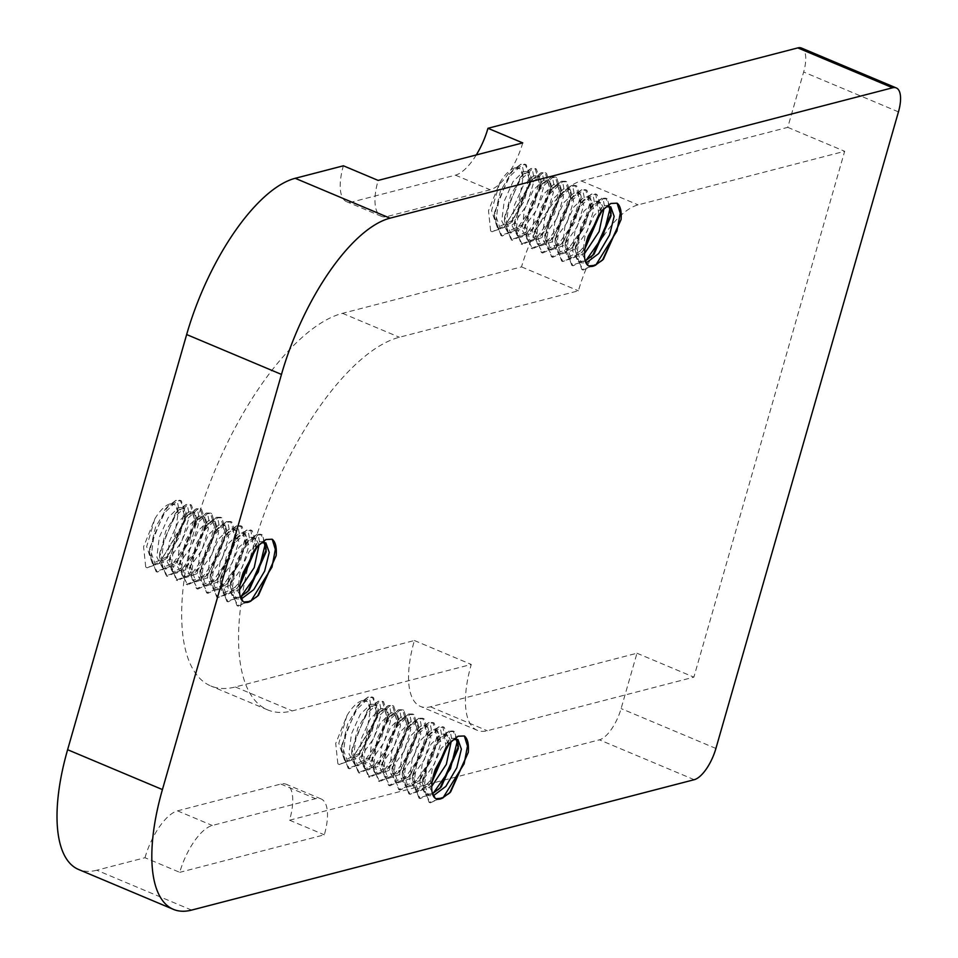 <?xml version="1.0" encoding="UTF-8"?>
<svg xmlns="http://www.w3.org/2000/svg" width="958" height="958" viewBox="0 0 958 958"><rect width="100%" height="100%" fill="white"/><g stroke="black" fill="none" stroke-linecap="round" stroke-linejoin="round"><path stroke-width="0.72" stroke-dasharray="4.79 3.59" d="M191.6 910.1L96.782 870.223L144.981 857.721L179.745 872.343A44.798 17.723 -67.2 0 1 212.305 825.473L315.577 798.673A44.798 17.723 -67.2 0 1 321.038 798.9A44.798 17.723 -67.2 0 1 324.331 834.825L179.745 872.343M144.981 857.721A44.798 17.723 -67.2 0 1 177.541 810.851L280.814 784.051A44.798 17.723 -67.2 0 1 286.274 784.279A44.798 17.723 -67.2 0 1 289.567 820.204L324.331 834.825M289.567 820.204L599.397 739.827A29.866 11.807 112.8 0 0 621.107 708.573L636.974 653.224L430.429 706.812A82.125 32.488 -67.2 0 1 420.406 706.405A82.125 32.488 -67.2 0 1 414.383 640.519L235.369 686.97A201.587 79.73 -67.2 0 1 210.784 685.964A201.587 79.73 -67.2 0 1 204.808 496.711A201.587 79.73 -67.2 0 1 342.509 313.326L521.523 266.887A82.125 32.488 -67.2 0 1 581.219 180.942L787.763 127.354L803.642 72.006A29.866 11.807 112.8 0 0 801.451 48.044M96.782 870.223A149.316 59.061 -67.2 0 1 78.58 869.481M476.282 154.957A44.798 17.723 -67.2 0 1 455.409 175.158L352.137 201.946A44.798 17.723 -67.2 0 1 346.676 201.731A44.798 17.723 -67.2 0 1 343.383 165.794M169.937 503.968A31.542 12.478 -67.2 0 1 173.793 504.124A31.542 12.478 -67.2 0 1 178.236 512.805L174.045 538.827L158.968 563.591L147.017 567.771L145.736 567.028L143.568 546.743L154.837 518.877A31.542 12.478 -67.2 0 1 169.937 503.968M362.076 700.693A31.542 12.478 -67.2 0 1 365.92 700.849A31.542 12.478 -67.2 0 1 370.375 709.531L366.184 735.564L351.107 760.317L339.156 764.496L337.863 763.754L335.707 743.468L346.976 715.602A31.542 12.478 -67.2 0 1 362.076 700.693M514.853 167.913A31.542 12.478 -67.2 0 1 518.697 168.069A31.542 12.478 -67.2 0 1 523.14 176.751L518.961 202.773L503.884 227.537L491.933 231.716L490.64 230.974L488.484 210.688L499.741 182.822A31.542 12.478 -67.2 0 1 514.853 167.913M636.974 653.224L693.867 677.15L487.311 730.738A82.125 32.488 -67.2 0 1 477.3 730.331A82.125 32.488 -67.2 0 1 471.264 664.445L292.25 710.896A201.587 79.73 -67.2 0 1 267.677 709.89A201.587 79.73 -67.2 0 1 261.702 520.637A201.587 79.73 -67.2 0 1 399.39 337.252L578.404 290.813A82.125 32.488 -67.2 0 1 638.1 204.868L844.657 151.28L693.867 677.15M787.763 127.354L844.657 151.28M414.383 640.519L471.264 664.445M521.523 266.887L578.404 290.813M522.745 142.898A44.798 17.723 -67.2 0 1 490.185 189.78L386.9 216.568A44.798 17.723 -67.2 0 1 381.44 216.352A44.798 17.723 -67.2 0 1 378.147 180.415M178.236 512.805L174.823 504.555L171.446 504.603L165.183 509.261L149.64 548.359L155.424 564.825L168.404 560.262L181.673 541.653L188.223 520.218L184.93 508.806L181.565 508.854L175.302 513.524L159.758 552.61L165.542 569.076L178.511 564.513L191.792 545.904L198.33 524.469L195.049 513.069L191.672 513.105L185.409 517.775L169.865 556.861L175.649 573.327L188.63 568.765L201.91 550.155L208.449 528.72L205.156 517.32L201.791 517.356L195.528 522.026L179.984 561.125L185.768 577.59L198.737 573.016L212.017 554.419L218.556 532.971L215.275 521.571L211.898 521.607L205.635 526.277L190.091 565.376L195.875 581.841L208.856 577.279L222.136 558.67L228.675 537.222L225.381 525.822L222.017 525.87L215.754 530.528L200.21 569.627L205.994 586.092L218.963 581.53L232.243 562.921L238.782 541.486L235.5 530.073L232.123 530.121L225.86 534.78L210.317 573.878L216.101 590.344L229.082 585.781L242.362 567.172L248.9 545.737L245.619 534.336L242.242 534.372L235.979 539.043L220.436 578.129L226.22 594.595L239.62 589.649M154.837 518.877L146.658 546.635L152.418 563.555L168.225 556.179L185.301 517.727L181.924 507.548L178.547 507.584L168.153 517.631L159.303 537.234L156.837 557.101L162.525 567.807L178.344 560.43L195.408 521.978L192.043 511.8L188.666 511.835L178.272 521.894L169.41 541.498L166.955 561.352L172.644 572.07L188.451 564.681L205.527 526.229L202.15 516.051L198.773 516.099L188.391 526.146L179.529 545.749L177.062 565.615L182.75 576.321L198.569 568.932L215.634 530.481L212.269 520.302L208.892 520.35L198.498 530.397L189.636 550L187.181 569.866L192.869 580.572L208.688 573.183L225.753 534.744L222.376 524.553L218.999 524.601L208.616 534.648L199.755 554.251L197.288 574.117L202.976 584.823L218.795 577.446L235.872 538.995L232.495 528.816L229.118 528.852L218.723 538.899L209.874 558.502L207.407 578.369L213.095 589.074L228.914 581.698L245.978 543.246L242.602 533.067L239.225 533.103L228.842 543.15L219.981 562.765L217.514 582.62L223.214 593.337L240.087 584.751M158.968 563.591L181.313 527.81L184.295 509.488L180.056 500.28L175.949 500.292L168.033 506.147L155.555 527.104L149.412 552.562L156.034 571.555L171.219 566.034L186.774 543.797L194.318 518.194L190.175 504.531L186.068 504.543L178.152 510.398L165.662 531.355L159.519 556.814L166.141 575.806L181.337 570.285L196.893 548.048L204.425 522.445L200.282 508.782L196.186 508.794L188.259 514.65L175.781 535.618L169.638 561.077L176.26 580.069L191.444 574.537L207 552.299L214.544 526.696L210.401 513.045L206.293 513.057L198.378 518.901L185.888 539.869L179.745 565.328L186.367 584.32L201.563 578.788L217.119 556.562L224.651 530.96L220.508 517.296L216.412 517.308L208.497 523.164L196.007 544.12L189.864 569.579L196.486 588.571L211.682 583.039L227.226 560.813L234.77 535.211L230.627 521.547L226.519 521.559L218.604 527.415L206.114 548.371L199.971 573.83L206.593 592.822L221.789 587.302L237.344 565.064L244.889 539.462L240.733 525.798L236.638 525.81L228.722 531.666L216.233 552.622L210.089 578.081L216.712 597.074L227.992 594.655L240.769 581.039M145.736 567.028L147.185 567.831L165.387 559.28L179.29 537.091L185.529 513.5L181.325 500.806L177.218 500.818L164.644 512.686L153.891 535.905L150.741 559.448L157.292 572.094L175.506 563.532L189.397 541.342L195.648 517.763L191.432 505.07L187.337 505.082L174.751 516.937L163.998 540.168L160.86 563.699L167.411 576.345L185.613 567.795L199.515 545.593L205.754 522.014L201.551 509.321L197.444 509.333L184.87 521.188L174.117 544.419L170.967 567.95L177.517 580.596L195.731 572.046L209.622 549.844L215.873 526.265L211.658 513.572L207.563 513.584L194.977 525.439L184.223 548.671L181.086 572.201L187.636 584.847L205.838 576.297L219.741 554.107L225.992 530.516L221.777 517.823L217.67 517.835L205.096 529.702L194.342 552.922L191.193 576.465L197.743 589.098L215.957 580.548L229.848 558.358L236.099 534.768L231.884 522.074L227.788 522.086L215.203 533.953L204.461 557.173L201.312 580.716L207.862 593.361L226.064 584.799L239.967 562.609L246.218 539.031L242.003 526.337L237.895 526.349L225.322 538.204L214.568 561.436L211.431 584.967L217.969 597.612L236.183 589.05L240.171 584.2M370.375 709.531L366.95 701.28L363.585 701.328L357.322 705.986L341.778 745.085L347.562 761.55L360.531 756.988L373.812 738.379L380.35 716.943L377.069 705.543L373.692 705.579L367.429 710.249L351.885 749.336L357.669 765.801L370.65 761.239L383.93 742.63L390.469 721.194L387.176 709.794L383.811 709.83L377.548 714.5L362.004 753.599L367.788 770.052L380.757 765.49L394.037 746.881L400.576 725.445L397.295 714.045L393.918 714.081L387.655 718.751L372.111 757.85L377.895 774.315L390.876 769.753L404.156 751.144L410.695 729.697L407.413 718.296L404.036 718.344L397.774 723.003L382.23 762.101L388.014 778.567L400.983 774.004L414.263 755.395L420.801 733.948L417.52 722.548L414.143 722.595L407.88 727.254L392.337 766.352L398.121 782.818L411.102 778.255L424.382 759.646L430.92 738.211L427.639 726.799L424.262 726.847L417.999 731.505L402.456 770.603L408.24 787.069L421.221 782.506L434.489 763.897L441.027 742.462L437.746 731.062L434.369 731.098L428.106 735.768L412.563 774.866L418.347 791.32L431.747 786.374M346.976 715.602L338.797 743.36L344.545 760.281L360.364 752.904L377.428 714.452L374.063 704.274L370.686 704.31L360.292 714.357L351.43 733.972L348.975 753.838L354.664 764.544L370.471 757.155L387.547 718.704L384.17 708.525L380.793 708.561L370.411 718.62L361.549 738.223L359.082 758.089L364.77 768.795L380.589 761.406L397.654 722.955L394.289 712.776L390.912 712.824L380.518 722.871L371.656 742.474L369.201 762.34L374.889 773.046L390.708 765.658L407.773 727.218L404.396 717.027L401.019 717.075L390.636 727.122L381.775 746.725L379.308 766.592L385.008 777.297L400.815 769.921L417.892 731.469L414.515 721.29L411.138 721.326L400.743 731.373L391.894 750.976L389.427 770.843L395.115 781.548L410.934 774.172L427.998 735.72L424.622 725.541L421.257 725.577L410.862 735.624L402.001 755.227L399.546 775.094L405.234 785.8L421.041 778.423L438.117 739.971L434.74 729.792L431.363 729.828L420.969 739.887L412.12 759.49L409.653 779.357L415.341 790.063L432.226 781.477M351.107 760.317L373.44 724.535L376.422 706.214L372.195 697.005L368.088 697.017L360.172 702.873L347.682 723.829L341.539 749.288L348.161 768.28L363.357 762.76L378.913 740.522L386.445 714.919L382.302 701.256L378.206 701.268L370.291 707.124L357.801 728.08L351.658 753.539L358.28 772.543L373.476 767.011L389.02 744.773L396.564 719.171L392.421 705.507L388.313 705.519L380.398 711.375L367.908 732.343L361.765 757.802L368.387 776.794L383.583 771.262L399.139 749.036L406.671 723.434L402.528 709.77L398.432 709.782L390.517 715.626L378.027 736.594L371.884 762.053L378.506 781.045L393.702 775.513L409.246 753.287L416.79 727.685L412.647 714.021L408.539 714.033L400.624 719.889L388.134 740.845L381.991 766.304L388.613 785.297L403.809 779.764L419.364 757.538L426.909 731.936L422.753 718.272L418.658 718.284L410.743 724.14L398.253 745.096L392.109 770.555L398.732 789.548L413.928 784.027L429.471 761.79L437.016 736.187L432.872 722.524L428.765 722.536L420.849 728.391L408.359 749.348L402.228 774.818L408.838 793.799L420.131 791.38L432.908 777.764M337.863 763.754L339.312 764.568L357.526 756.006L371.417 733.816L377.668 710.225L373.452 697.544L369.357 697.556L356.771 709.411L346.018 732.642L342.88 756.173L349.43 768.819L367.632 760.269L381.535 738.067L387.774 714.488L383.571 701.795L379.464 701.807L366.89 713.662L356.136 736.894L352.987 760.424L359.537 773.07L377.751 764.52L391.642 742.318L397.893 718.74L393.678 706.046L389.583 706.058L376.997 717.913L366.255 741.145L363.106 764.676L369.656 777.321L387.858 768.771L401.761 746.581L408.012 722.991L403.797 710.297L399.69 710.309L387.116 722.176L376.362 745.396L373.213 768.939L379.763 781.572L397.977 773.022L411.868 750.832L418.119 727.242L413.904 714.548L409.808 714.56L397.223 726.427L386.481 749.647L383.332 773.19L389.882 785.835L408.084 777.273L421.987 755.084L428.238 731.493L424.023 718.799L419.915 718.811L407.342 730.679L396.588 753.898L393.451 777.441L399.989 790.087L418.203 781.524L432.106 759.335L438.345 735.756L434.13 723.062L430.034 723.074L417.46 734.93L406.707 758.161L403.558 781.692L410.108 794.338L428.31 785.788L432.309 780.926M523.14 176.751L519.727 168.5L516.35 168.548L510.087 173.206L494.544 212.305L500.327 228.77L513.308 224.208L526.589 205.599L533.127 184.152L529.846 172.751L526.469 172.799L520.206 177.458L504.662 216.556L510.446 233.022L523.427 228.459L536.696 209.85L543.246 188.415L539.953 177.002L536.576 177.05L530.313 181.721L514.781 220.807L520.553 237.273L533.534 232.71L546.814 214.101L553.353 192.666L550.072 181.266L546.695 181.302L540.432 185.972L524.888 225.058L530.672 241.524L543.653 236.961L556.921 218.352L563.472 196.917L560.179 185.517L556.802 185.553L550.551 190.223L535.007 229.321L540.791 245.787L553.76 241.224L567.04 222.615L573.579 201.168L570.297 189.768L566.92 189.804L560.658 194.474L545.114 233.572L550.898 250.038L563.879 245.476L577.147 226.866L583.697 205.419L580.404 194.019L577.039 194.067L570.776 198.725L555.233 237.823L561.017 254.289L573.986 249.727L587.266 231.118L593.804 209.682L590.523 198.27L587.146 198.318L580.883 202.976L565.34 242.075L571.124 258.54L584.524 253.595M499.741 182.822L491.562 210.58L497.322 227.501L513.141 220.124L530.205 181.673L526.828 171.494L523.463 171.53L513.069 181.577L504.207 201.18L501.752 221.047L507.441 231.752L523.248 224.376L540.324 185.924L536.947 175.745L533.57 175.781L523.176 185.828L514.326 205.431L511.859 225.298L517.548 236.003L533.366 228.627L550.431 190.175L547.054 179.996L543.689 180.032L533.295 190.091L524.433 209.694L521.978 229.549L527.666 240.266L543.473 232.878L560.55 194.426L557.173 184.247L553.796 184.295L543.402 194.342L534.552 213.945L532.085 233.812L537.773 244.518L553.592 237.129L570.657 198.677L567.28 188.498L563.915 188.546L553.52 198.593L544.659 218.196L542.204 238.063L547.892 248.769L563.699 241.38L580.776 202.94L577.399 192.75L574.022 192.798L563.627 202.845L554.778 222.448L552.311 242.314L557.999 253.02L573.818 245.643L590.882 207.191L587.505 197.013L584.14 197.049L573.746 207.096L564.885 226.699L562.43 246.565L568.118 257.271L584.991 248.685M503.884 227.537L526.217 191.756L529.199 173.434L524.96 164.225L520.865 164.237L512.949 170.093L500.459 191.049L494.316 216.508L500.938 235.5L516.134 229.968L531.678 207.742L539.222 182.14L535.079 168.476L530.971 168.488L523.056 174.344L510.566 195.3L504.435 220.759L511.045 239.751L526.241 234.231L541.797 211.993L549.341 186.391L545.186 172.727L541.09 172.739L533.175 178.595L520.685 199.551L514.542 225.01L521.164 244.003L536.36 238.482L551.904 216.245L559.448 190.642L555.305 176.979L551.197 176.991L543.282 182.846L530.792 203.814L524.661 229.273L531.271 248.266L546.467 242.733L562.023 220.496L569.567 194.905L565.412 181.242L561.316 181.254L553.401 187.097L540.911 208.066L534.768 233.524L541.39 252.517L556.586 246.984L572.142 224.759L579.674 199.156L575.53 185.493L571.423 185.505L563.508 191.361L551.018 212.317L544.886 237.776L551.509 256.768L566.693 251.236L582.248 229.01L589.793 203.407L585.637 189.744L581.542 189.756L573.626 195.612L561.137 216.568L554.993 242.027L561.616 261.019L572.908 258.6L585.673 244.985M490.64 230.974L492.089 231.776L510.291 223.226L524.194 201.036L530.445 177.446L526.229 164.752L522.122 164.764L509.548 176.631L498.795 199.851L495.657 223.394L502.196 236.027L520.41 227.477L534.313 205.287L540.552 181.697L536.336 169.003L532.241 169.015L519.667 180.882L508.914 204.102L505.764 227.645L512.314 240.29L530.516 231.728L544.419 209.539L550.67 185.96L546.455 173.266L542.348 173.278L529.774 185.133L519.02 208.365L515.883 231.896L522.421 244.541L540.635 235.991L554.538 213.79L560.777 190.211L556.562 177.517L552.467 177.529L539.893 189.385L529.139 212.616L525.99 236.147L532.54 248.793L550.742 240.242L564.645 218.041L570.896 194.462L566.681 181.769L562.574 181.781L550 193.636L539.246 216.867L536.109 240.398L542.659 253.044L560.861 244.494L574.764 222.304L581.003 198.713L576.788 186.02L572.692 186.032L560.119 197.899L549.365 221.118L546.216 244.661L552.766 257.295L570.98 248.745L584.871 226.555L591.122 202.964L586.907 190.271L582.811 190.283L570.226 202.15L559.472 225.369L556.335 248.912L562.885 261.558L581.087 252.996L585.075 248.134M265.222 544.144L260.959 534.301L256.864 534.313L248.948 540.168L236.458 561.137L230.315 586.595L236.937 605.588L250.84 601.181M259.031 544.874L255.726 538.588L252.349 538.624L246.086 543.294L230.543 582.392L236.327 598.846L241.129 599.097M266.252 549.82L266.444 547.533L262.229 534.839L258.121 534.851L245.547 546.707L234.794 569.938L231.656 593.469L238.195 606.115L256.409 597.564L257.51 596.319M264.192 542.539L262.827 541.569L259.462 541.617L249.068 551.664L240.207 571.267L237.752 591.134L243.823 601.983M256.912 546.79L243.248 572.453M457.361 740.869L453.098 731.038L448.991 731.05L441.075 736.894L428.585 757.862L422.454 783.321L429.064 802.313L442.967 797.918M451.17 741.6L447.865 735.313L444.488 735.349L438.225 740.019L422.682 779.117L428.466 795.583L433.267 795.823M458.379 746.557L458.571 744.258L454.355 731.565L450.26 731.577L437.686 743.444L426.933 766.663L423.783 790.206L430.334 802.84L448.548 794.29L449.649 793.044M456.331 739.265L454.966 738.295L451.589 738.343L441.195 748.39L432.345 767.993L429.879 787.859L435.95 798.709M449.051 743.528L435.375 769.178M610.126 208.09L605.875 198.246L601.768 198.258L593.852 204.114L581.362 225.082L575.219 250.541L581.841 269.533L595.744 265.127M603.935 208.82L600.63 202.533L597.265 202.569L591.002 207.239L575.459 246.338L581.243 262.791L586.033 263.043M611.156 213.766L611.348 211.478L607.133 198.785L603.037 198.797L590.451 210.652L579.698 233.884L576.56 257.415L583.111 270.06L601.313 261.51L602.426 260.253M609.096 206.485L607.743 205.515L604.366 205.551L593.972 215.61L585.11 235.213L582.656 255.079L588.727 265.929M601.816 210.736L588.152 236.387M256.073 547.796L252.72 537.318L249.343 537.354L238.949 547.413L230.1 567.016L227.633 586.883L233.321 597.588L240.338 597.062M253.978 550.527L250.852 530.049L246.745 530.061L238.829 535.917L226.339 556.885L220.196 582.344L226.818 601.337L240.853 596.822M255.786 548.156L256.325 543.282L252.11 530.588L248.014 530.6L235.428 542.456L224.687 565.687L221.537 589.218L228.088 601.864L246.29 593.313L247.763 591.637M448.212 744.522L444.847 734.044L441.482 734.091L431.088 744.138L422.227 763.742L419.772 783.608L425.46 794.314L432.477 793.787M446.105 747.252L442.979 726.775L438.884 726.787L430.968 732.642L418.478 753.611L412.335 779.07L418.957 798.062L432.992 793.547M447.913 744.881L448.464 740.007L444.249 727.314L440.141 727.326L427.567 739.181L416.814 762.412L413.676 785.943L420.227 798.589L438.429 790.039L439.902 788.362M600.977 211.742L597.624 201.264L594.247 201.3L583.853 211.347L575.004 230.962L572.537 250.816L578.225 261.534L585.254 261.007M598.882 214.472L595.756 193.995L591.649 194.007L583.733 199.863L571.255 220.819L565.112 246.278L571.734 265.27L585.757 260.768M600.69 212.089L601.229 207.227L597.026 194.534L592.918 194.546L580.344 206.401L569.591 229.633L566.441 253.163L572.992 265.809L591.206 257.247L592.667 255.582M694.215 779.704L599.397 739.827M715.913 748.449L621.107 708.573M280.814 784.051L315.577 798.673M177.541 810.851L212.305 825.473M898.448 111.882L803.642 72.006M430.429 706.812L487.311 730.738M235.369 686.97L292.25 710.896M342.509 313.326L399.39 337.252M581.219 180.942L638.1 204.868M455.409 175.158L490.185 189.78M352.137 201.946L386.9 216.568M178.655 508.147L177.218 500.818L175.949 500.292L171.075 504.95M370.794 704.872L369.357 697.556L368.088 697.017L363.214 701.687M523.571 172.093L522.122 164.764L520.865 164.237L515.979 168.895M259.57 542.168L258.121 534.851L256.864 534.313L251.978 538.983M451.697 738.893L450.26 731.577L448.991 731.05L444.117 735.708M604.474 206.114L603.037 198.797L601.768 198.258L596.894 202.928M188.774 512.398L187.337 505.082L186.068 504.543L181.194 509.213M380.913 709.124L379.464 701.807L378.206 701.268L373.321 705.938M533.678 176.344L532.241 169.015L530.971 168.488L526.098 173.147M249.451 537.917L248.014 530.6L246.745 530.061L241.871 534.732M441.59 734.642L440.141 727.326L438.884 726.787L433.998 731.457M594.355 201.863L592.918 194.546L591.649 194.007L586.775 198.665M198.893 516.649L197.444 509.333L196.186 508.794L191.301 513.464M391.02 713.375L389.583 706.058L388.313 705.519L383.44 710.189M543.797 180.595L542.348 173.278L541.09 172.739L536.205 177.41M239.344 533.666L237.895 526.349L236.638 525.81L231.752 530.469M431.471 730.391L430.034 723.074L428.765 722.536L423.891 727.206M584.248 197.611L582.811 190.283L581.542 189.756L576.668 194.414M209 520.901L207.563 513.584L206.293 513.057L201.419 517.715M401.139 717.626L399.69 710.309L398.432 709.782L393.546 714.44M553.904 184.846L552.467 177.529L551.197 176.991L546.323 181.661M229.225 529.415L227.788 522.086L226.519 521.559L221.645 526.217M421.364 726.14L419.915 718.811L418.658 718.284L413.772 722.943M574.129 193.36L572.692 186.032L571.423 185.505L566.549 190.163M219.119 525.164L217.67 517.835L216.412 517.308L211.526 521.966M411.245 721.889L409.808 714.56L408.539 714.033L403.665 718.692M564.023 189.097L562.574 181.781L561.316 181.254L556.43 185.912M321.038 798.9L286.274 784.279M477.3 730.331L420.406 706.405M267.677 709.89L210.784 685.964M381.44 216.352L346.676 201.731M173.793 504.124L174.823 504.555M152.418 563.555L155.424 564.825M181.924 507.548L184.93 508.806M168.225 556.179L165.387 559.28M185.301 517.727L185.529 513.5M181.325 500.806L180.056 500.28M365.92 700.849L366.95 701.28M344.545 760.281L347.562 761.55M374.063 704.274L377.069 705.543M360.364 752.904L357.526 756.006M377.428 714.452L377.668 710.225M373.452 697.544L372.195 697.005M518.697 168.069L519.727 168.5M497.322 227.501L500.327 228.77M526.828 171.494L529.846 172.751M513.141 220.124L510.291 223.226M530.205 181.673L530.445 177.446M526.229 164.752L524.96 164.225M248.948 540.168L246.086 543.294M230.315 586.595L230.543 582.392M238.195 606.115L236.937 605.588M256.409 597.564L258.48 595.301M243.44 601.84L244.146 602.139M257.738 545.868L256.205 547.545M441.075 736.894L438.225 740.019M422.454 783.321L422.682 779.117M430.334 802.84L429.064 802.313M448.548 794.29L450.607 792.026M435.567 798.565L436.285 798.864M449.865 742.594L448.344 744.27M593.852 204.114L591.002 207.239M575.219 250.541L575.459 246.338M583.111 270.06L581.841 269.533M601.313 261.51L603.384 259.247M588.344 265.785L589.05 266.084M602.642 209.814L601.109 211.49M162.525 567.807L165.542 569.076M192.043 511.8L195.049 513.069M168.033 506.147L165.183 509.261M149.412 552.562L149.64 548.359M178.344 560.43L175.506 563.532M195.408 521.978L195.648 517.763M157.292 572.094L156.034 571.555M191.432 505.07L190.175 504.531M354.664 764.544L357.669 765.801M384.17 708.525L387.176 709.794M360.172 702.873L357.322 705.986M341.539 749.288L341.778 745.085M370.471 757.155L367.632 760.269M387.547 718.704L387.774 714.488M349.43 768.819L348.161 768.28M383.571 701.795L382.302 701.256M507.441 231.752L510.446 233.022M536.947 175.745L539.953 177.002M512.949 170.093L510.087 173.206M494.316 216.508L494.544 212.305M523.248 224.376L520.41 227.477M540.324 185.924L540.552 181.697M502.196 236.027L500.938 235.5M536.336 169.003L535.079 168.476M233.321 597.588L236.327 598.846M262.827 541.569L265.845 542.839M238.829 535.917L235.979 539.043M220.196 582.344L220.436 578.129M228.088 601.864L226.818 601.337M262.229 534.839L260.959 534.301M249.14 590.2L246.29 593.313M266.204 551.748L266.444 547.533M425.46 794.314L428.466 795.583M454.966 738.295L457.972 739.564M430.968 732.642L428.106 735.768M412.335 779.07L412.563 774.866M420.227 798.589L418.957 798.062M454.355 731.565L453.098 731.038M441.267 786.925L438.429 790.039M458.343 748.485L458.571 744.258M578.225 261.534L581.243 262.791M607.743 205.515L610.749 206.784M583.733 199.863L580.883 202.976M565.112 246.278L565.34 242.075M572.992 265.809L571.734 265.27M607.133 198.785L605.875 198.246M594.044 254.145L591.206 257.247M611.108 215.694L611.348 211.478M172.644 572.07L175.649 573.327M202.15 516.051L205.156 517.32M178.152 510.398L175.302 513.524M159.519 556.814L159.758 552.61M188.451 564.681L185.613 567.795M205.527 526.229L205.754 522.014M167.411 576.345L166.141 575.806M201.551 509.321L200.282 508.782M364.77 768.795L367.788 770.052M394.289 712.776L397.295 714.045M370.291 707.124L367.429 710.249M351.658 753.539L351.885 749.336M380.589 761.406L377.751 764.52M397.654 722.955L397.893 718.74M359.537 773.07L358.28 772.543M393.678 706.046L392.421 705.507M517.548 236.003L520.553 237.273M547.054 179.996L550.072 181.266M523.056 174.344L520.206 177.458M504.435 220.759L504.662 216.556M533.366 228.627L530.516 231.728M550.431 190.175L550.67 185.96M512.314 240.29L511.045 239.751M546.455 173.266L545.186 172.727M223.214 593.337L226.22 594.595M252.72 537.318L255.726 538.588M228.722 531.666L225.86 534.78M210.089 578.081L210.317 573.878M217.969 597.612L216.712 597.074M252.11 530.588L250.852 530.049M239.021 585.949L236.183 589.05M256.097 547.497L256.325 543.282M415.341 790.063L418.347 791.32M444.847 734.044L447.865 735.313M420.849 728.391L417.999 731.505M402.228 774.818L402.456 770.603M410.108 794.338L408.838 793.799M444.249 727.314L442.979 726.775M431.16 782.674L428.31 785.788M448.224 744.222L448.464 740.007M568.118 257.271L571.124 258.54M597.624 201.264L600.63 202.533M573.626 195.612L570.776 198.725M554.993 242.027L555.233 237.823M562.885 261.558L561.616 261.019M597.026 194.534L595.756 193.995M583.925 249.894L581.087 252.996M601.001 211.443L601.229 207.227M182.75 576.321L185.768 577.59M212.269 520.302L215.275 521.571M188.259 514.65L185.409 517.775M169.638 561.077L169.865 556.861M198.569 568.932L195.731 572.046M215.634 530.481L215.873 526.265M177.517 580.596L176.26 580.069M211.658 513.572L210.401 513.045M374.889 773.046L377.895 774.315M404.396 717.027L407.413 718.296M380.398 711.375L377.548 714.5M361.765 757.802L362.004 753.599M390.708 765.658L387.858 768.771M407.773 727.218L408.012 722.991M369.656 777.321L368.387 776.794M403.797 710.297L402.528 709.77M527.666 240.266L530.672 241.524M557.173 184.247L560.179 185.517M533.175 178.595L530.313 181.721M514.542 225.01L514.781 220.807M543.473 232.878L540.635 235.991M560.55 194.426L560.777 190.211M522.421 244.541L521.164 244.003M556.562 177.517L555.305 176.979M213.095 589.074L216.101 590.344M242.602 533.067L245.619 534.336M218.604 527.415L215.754 530.528M199.971 573.83L200.21 569.627M207.862 593.361L206.593 592.822M242.003 526.337L240.733 525.798M228.914 581.698L226.064 584.799M245.978 543.246L246.218 539.031M405.234 785.8L408.24 787.069M434.74 729.792L437.746 731.062M410.743 724.14L407.88 727.254M392.109 770.555L392.337 766.352M399.989 790.087L398.732 789.548M434.13 723.062L432.872 722.524M421.041 778.423L418.203 781.524M438.117 739.971L438.345 735.756M557.999 253.02L561.017 254.289M587.505 197.013L590.523 198.27M563.508 191.361L560.658 194.474M544.886 237.776L545.114 233.572M552.766 257.295L551.509 256.768M586.907 190.271L585.637 189.744M573.818 245.643L570.98 248.745M590.882 207.191L591.122 202.964M192.869 580.572L195.875 581.841M222.376 524.553L225.381 525.822M198.378 518.901L195.528 522.026M179.745 565.328L179.984 561.125M208.688 573.183L205.838 576.297M225.753 534.744L225.992 530.516M187.636 584.847L186.367 584.32M221.777 517.823L220.508 517.296M385.008 777.297L388.014 778.567M414.515 721.29L417.52 722.548M390.517 715.626L387.655 718.751M371.884 762.053L372.111 757.85M400.815 769.921L397.977 773.022M417.892 731.469L418.119 727.242M379.763 781.572L378.506 781.045M413.904 714.548L412.647 714.021M537.773 244.518L540.791 245.787M567.28 188.498L570.297 189.768M543.282 182.846L540.432 185.972M524.661 229.273L524.888 225.058M553.592 237.129L550.742 240.242M570.657 198.677L570.896 194.462M532.54 248.793L531.271 248.266M566.681 181.769L565.412 181.242M202.976 584.823L205.994 586.092M232.495 528.816L235.5 530.073M208.497 523.164L205.635 526.277M189.864 569.579L190.091 565.376M197.743 589.098L196.486 588.571M231.884 522.074L230.627 521.547M218.795 577.446L215.957 580.548M235.872 538.995L236.099 534.768M395.115 781.548L398.121 782.818M424.622 725.541L427.639 726.799M400.624 719.889L397.774 723.003M381.991 766.304L382.23 762.101M389.882 785.835L388.613 785.297M424.023 718.799L422.753 718.272M410.934 774.172L408.084 777.273M427.998 735.72L428.238 731.493M547.892 248.769L550.898 250.038M577.399 192.75L580.404 194.019M553.401 187.097L550.551 190.223M534.768 233.524L535.007 229.321M542.659 253.044L541.39 252.517M576.788 186.02L575.53 185.493M563.699 241.38L560.861 244.494M580.776 202.94L581.003 198.713"/><path stroke-width="1.44" d="M173.386 909.358A149.316 59.061 -67.2 0 0 191.6 910.1L694.215 779.704A29.866 11.807 112.8 0 0 715.913 748.449L898.448 111.882A29.866 11.807 112.8 0 0 896.257 87.92A29.866 11.807 112.8 0 0 892.616 87.777L390.002 218.173L295.196 178.296A149.316 59.061 -67.2 0 0 186.654 334.546L67.611 749.707A149.316 59.061 -67.2 0 0 78.58 869.481L173.386 909.358A149.316 59.061 -67.2 0 1 162.429 789.572L67.611 749.707M896.257 87.92L801.451 48.044A29.866 11.807 112.8 0 0 797.81 47.9L487.969 128.288L522.745 142.898L378.147 180.415L343.383 165.794L295.196 178.296M487.969 128.288A44.798 17.723 -67.2 0 1 476.282 154.957M390.002 218.173A149.316 59.061 -67.2 0 0 281.472 374.422L162.429 789.572M266.001 539.51L272.204 539.234C275.473 541.881 276.802 547.341 276.167 555.616L258.48 595.301L250.254 601.408A31.542 12.478 112.8 0 1 244.146 602.139A31.542 12.478 112.8 0 1 243.248 572.453L257.738 545.868L266.001 539.51L256.912 546.79M458.128 736.235L464.331 735.96C467.612 738.606 468.929 744.079 468.306 752.341L450.607 792.026L442.392 798.134A31.542 12.478 112.8 0 1 436.285 798.864A31.542 12.478 112.8 0 1 435.375 769.178L449.865 742.594L458.128 736.235L449.051 743.528M610.905 203.443L617.108 203.18C620.389 205.826 621.706 211.287 621.071 219.562L603.384 259.247L595.169 265.354A31.542 12.478 112.8 0 1 589.05 266.084A31.542 12.478 112.8 0 1 588.152 236.387L602.642 209.814L610.905 203.443L601.816 210.736M250.84 601.181L272 567.112L275.341 549.377L272.204 539.234M241.129 599.097L253.738 589.649L264.659 571.052L269.246 552.419L265.845 542.839L262.468 542.875M257.51 596.319L276.167 555.616M243.823 601.983L250.254 601.408M442.967 797.918L464.127 763.837L467.48 746.102L464.331 735.96M433.267 795.823L445.865 786.374L456.798 767.777L461.373 749.144L457.972 739.564L454.595 739.6M449.649 793.044L468.306 752.341M435.95 798.709L442.392 798.134M595.744 265.127L616.904 231.058L620.257 213.311L617.108 203.18M586.033 263.043L598.642 253.583L609.563 234.997L614.15 216.364L610.749 206.784L607.372 206.82M602.426 260.253L621.071 219.562M588.727 265.929L595.169 265.354M240.338 597.062L249.14 590.2L266.204 551.748L264.192 542.539M240.853 596.822L258.289 572.01L265.222 544.144M239.62 589.649L254.205 567.615L259.031 544.874M247.763 591.637L266.252 549.82M432.477 793.787L441.267 786.925L458.343 748.485L456.331 739.265M432.992 793.547L450.428 768.735L457.361 740.869M431.747 786.374L446.344 764.34L451.17 741.6M439.902 788.362L458.379 746.557M585.254 261.007L594.044 254.145L611.108 215.694L609.096 206.485M585.757 260.768L603.205 235.955L610.126 208.09M584.524 253.595L599.121 231.549L603.935 208.82M592.667 255.582L611.156 213.766M240.087 584.751L256.073 547.796M240.769 581.039L253.978 550.527M240.171 584.2L255.786 548.156M432.226 781.477L448.212 744.522M432.908 777.764L446.105 747.252M432.309 780.926L447.913 744.881M584.991 248.685L600.977 211.742M585.673 244.985L598.882 214.472M585.075 248.134L600.69 212.089M892.616 87.777L797.81 47.9M281.472 374.422L186.654 334.546"/></g></svg>
